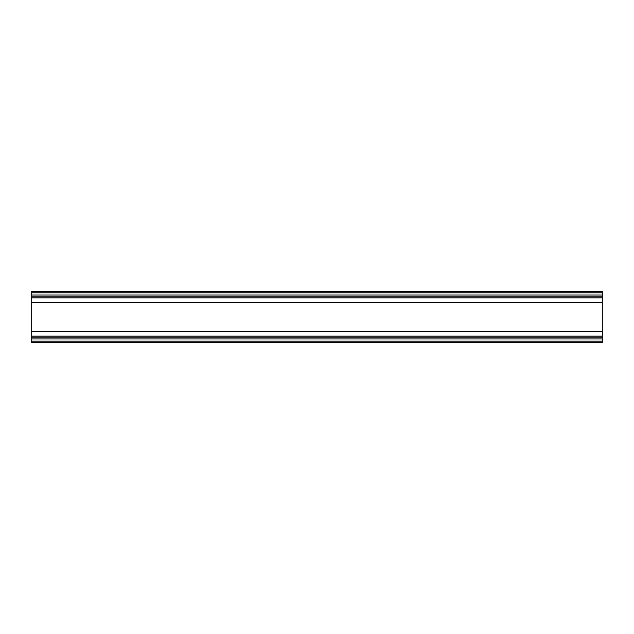<?xml version="1.0" encoding="UTF-8"?>
<svg xmlns="http://www.w3.org/2000/svg" width="634" height="634" viewBox="0 0 634 634"><rect width="100%" height="100%" fill="white"/><g stroke="black" fill="none" stroke-linecap="round" stroke-linejoin="round"><path stroke-width="0.48" stroke-dasharray="3.17 2.38" d="M31.7 337.201L602.3 337.209L31.7 337.201M31.7 296.799L602.3 296.799L31.7 296.791M31.7 291.18L602.3 291.18L602.3 342.82L31.7 342.82L31.7 291.18M31.7 292.892L602.3 292.892M31.7 341.108L602.3 341.108"/><path stroke-width="0.95" d="M31.7 292.837L31.7 342.82L602.3 342.82L602.3 291.18L31.7 291.18L31.7 292.837L602.3 292.837M31.7 337.201L602.3 337.201M31.7 336.155L602.3 336.155M31.7 331.495L602.3 331.495M31.7 302.505L602.3 302.505M31.7 297.845L602.3 297.845M31.7 296.799L602.3 296.799M31.7 295.032L602.3 295.032M31.7 338.913L602.3 338.913M31.7 341.108L602.3 341.108"/></g></svg>
